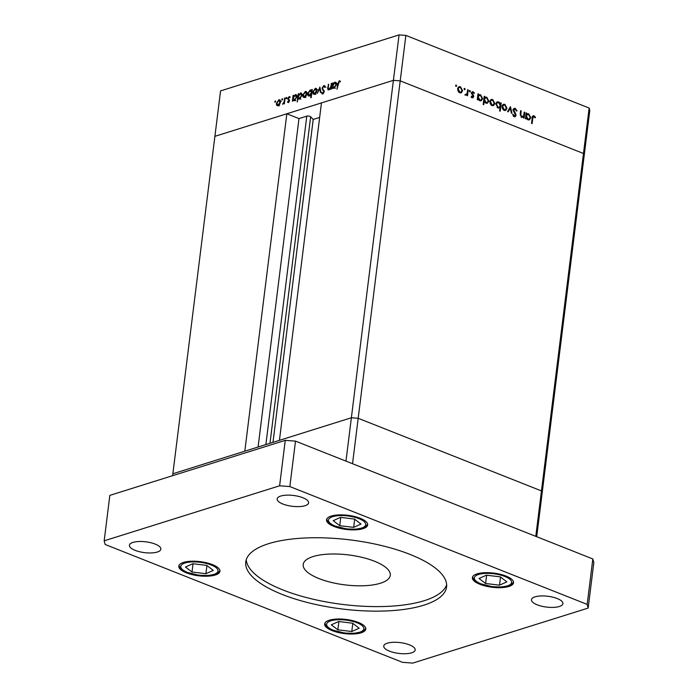 <?xml version="1.0" encoding="UTF-8"?>
<svg xmlns="http://www.w3.org/2000/svg" width="698" height="698" viewBox="0 0 698 698"><rect width="100%" height="100%" fill="white"/><g stroke="black" fill="none" stroke-linecap="round" stroke-linejoin="round"><path stroke-width="1.05" d="M399.064 34.9L405.878 35.415L400.216 80.863L393.402 80.34L351.373 417.762L279.436 440.333L321.464 102.911L393.402 80.34L399.064 34.9L220.559 90.897L172.868 473.759L244.806 451.196L286.834 113.774L214.897 136.337L393.402 80.34L400.216 80.863L583.476 153.49L584.139 155.933L542.11 493.355L541.456 490.912L358.187 418.285L351.373 417.762L172.868 473.759L172.624 475.678M535.794 536.352L352.534 463.725L358.187 418.285L541.456 490.912L535.794 536.352M405.878 35.415L589.138 108.042L583.476 153.49L400.216 80.863L358.187 418.285L351.373 417.762L345.972 461.125M589.138 108.042L589.801 110.493L584.139 155.933L583.476 153.49L541.456 490.912L542.11 493.355L536.71 536.718M521.005 116.906L523.666 115.746L524.215 112.116L524.8 112.352L524.076 118.163L523.491 117.927L523.622 116.88L521.659 117.308L520.237 113.661L520.603 110.685L521.197 110.921L520.76 115.004L521.851 116.636L522.715 116.688L521.179 117.177M515.185 109.185L513.737 110.022L515.831 114.14L516.049 115.493L515.141 116.767L514.199 116.714L512.629 114.673L513.222 114.393L514.374 115.92L515.456 115.292L513.152 109.778L514.26 108.295L515.29 108.365L517.061 110.895L516.459 111.078L515.185 109.185L512.856 109.621M513.475 116.2L515.456 115.292M510.456 106.663L511.992 113.373L511.364 113.12L510.299 108.26L508.188 111.863L507.551 111.61L510.456 106.663M504.794 110.528L506.076 110.127L504.139 110.363L502.438 108.687L502.036 106.366L503.546 104.246L504.881 104.351L506.992 108.321L505.457 110.459M492.622 105.703L493.914 105.302L491.968 105.546L490.266 103.871L489.874 101.542L491.383 99.421L492.718 99.526L494.821 103.505L493.294 105.642M477.798 95.233L480.538 94.701L482.65 98.715L481.123 100.8L479.77 100.713L477.982 98.767L477.842 99.84L477.258 99.605L477.982 93.794L478.566 94.029L478.444 95.033L479.168 94.596M455.689 85.235L456.222 85.06L456.684 85.941L456.056 86.386L455.593 85.514L456.222 85.06L455.593 85.514M455.811 86.22L456.684 85.941L456.056 86.386M460.401 92.939L461.692 92.537L459.746 92.773L458.045 91.098L457.652 88.768L459.162 86.657L460.497 86.761L462.6 90.731L461.073 92.869M464.161 88.585L464.694 88.419L465.156 89.3L464.528 89.745L464.065 88.873L464.694 88.419L464.065 88.873M464.283 89.58L465.156 89.3L464.528 89.745M465.33 94.684L467.067 93.611L467.66 89.702L468.245 89.937L467.52 95.748L466.936 95.521L467.041 94.658L465.758 95.155L465.269 94.754L465.671 94.265L466.343 94.5L464.798 94.98M465.645 95.103L467.041 94.658L465.758 95.155M469.449 90.688L469.981 90.522L470.443 91.394L469.815 91.839L469.353 90.967L469.981 90.522L469.353 90.967M469.571 91.674L470.443 91.394L469.815 91.839M473.741 96.725L472.345 97.764L471.22 96.455L471.682 96.115L472.433 97.057L473.148 96.516L471.578 92.913L473.183 91.787L474.457 93.113L473.994 93.506L473.131 92.511L472.162 93.113L473.637 95.739L473.741 96.725L472.912 96.978M472.991 97.816L472.345 97.764M471.726 97.275L473.148 96.516M472.406 91.735L473.183 91.787L471.804 92.223M473.131 92.511L471.56 93.305M484.011 97.694L486.742 97.162L488.862 101.175L487.326 103.26L485.974 103.173L484.194 101.175L483.758 104.648L483.173 104.412L484.194 96.254L484.778 96.49L484.656 97.493L485.38 97.066M500.501 103.854L500.64 102.772L501.225 103.007L500.204 111.165L499.62 110.93L500.047 107.536L497.953 107.911L495.833 103.906L497.369 101.812L498.721 101.908L500.501 103.854L500.012 104.002M525.969 114.324L528.7 113.791L530.82 117.805L529.285 119.89L527.932 119.794L526.144 117.849L526.013 118.93L525.42 118.695L526.144 112.884L526.737 113.12L526.606 114.123L527.339 113.687M533.944 116.618L532.775 118.302L532.12 123.598L531.536 123.363L532.199 117.997C532.216 116.33 532.844 115.606 534.075 115.816L535.54 117.351L535.113 117.831L533.944 116.618L531.955 117.072M533.22 115.737L534.075 115.816L532.6 116.278M328.924 89.876C327.877 89.955 327.502 89.126 327.816 87.39L328.671 84.275L328.226 88.314L329.098 89.135L330.625 87.18L331.637 83.341L330.922 89.152L330.433 89.3L330.564 88.253L328.322 89.876M329.561 89.527L328.61 89.152L329.726 89.388M324.928 86.046L323.811 85.601L325.233 86.822L324.727 87.372L323.715 86.412L322.493 88.096L324.3 91.7L322.738 93.968L321.473 93.078L321.97 92.45L322.895 93.139L323.811 91.883L322.005 88.236L323.811 85.601L324.457 85.601M325.975 87.163L323.715 86.412M322.738 93.968L322.162 93.968M321.97 92.45L323.549 93.401M319.832 87.041L320.975 92.267L320.452 92.433L319.675 88.611L317.311 93.419L319.911 87.076M316.691 88.951L315.252 88.384C316.482 88.149 317.032 88.925 316.918 90.74L316.124 92.965L314.501 94.396L313.123 93.907L312.844 92.014L315.252 88.384L316.098 88.376M314.501 94.396L313.123 93.907L314.423 94.422M306.675 92.092L305.244 91.525C306.466 91.29 307.024 92.066 306.911 93.872L306.108 96.106L304.494 97.537L303.115 97.048L302.836 95.155L305.244 91.525L306.09 91.517M304.494 97.537L303.115 97.048L304.407 97.563M296.641 95.233L295.219 94.666C296.441 94.448 296.999 95.242 296.894 97.048L294.451 100.687L293.003 100.015L292.383 101.236L293.108 95.425L293.596 95.277L293.465 96.28L296.031 94.666M294.451 100.687L293.622 100.695M275.579 101.044L275.108 102.248L274.742 101.725L275.274 100.922L275.64 101.446M275.108 102.248L274.742 101.725L275.422 101.995M280.23 100.39L278.79 99.823C280.02 99.578 280.579 100.364 280.456 102.17L279.662 104.403L278.048 105.834L276.67 105.346L276.391 103.452L278.79 99.823L279.645 99.805M278.048 105.834L276.67 105.346L277.961 105.86M282.559 98.863L282.079 100.058L281.713 99.544L282.245 98.732L282.611 99.256M282.079 100.058L281.713 99.544L282.393 99.805M284.618 98.095L285.098 97.938L284.374 103.749L283.894 103.906L283.999 103.051L282.524 104.238L284.042 102.065L284.618 98.095L285.063 98.27M286.834 97.519L286.363 98.715L285.997 98.2L286.529 97.397L286.895 97.912M286.363 98.715L285.997 98.2L286.677 98.47M289.53 100.765L288.344 102.606L287.436 102.091L289.042 100.948L287.803 98.61L289.164 96.568L290.194 96.996L288.291 98.427L289.53 100.765M288.344 102.606L287.436 102.091L288.527 102.527M287.829 101.489L288.989 102.117M289.164 96.568L290.194 96.996L289.164 96.568M289.81 97.641L289.103 97.275M301.754 93.637L300.323 93.07C301.553 92.843 302.112 93.637 301.998 95.443L299.564 99.09L298.125 98.357L297.208 101.978L298.221 93.82L298.7 93.672L298.578 94.675L301.143 93.061M299.564 99.09L298.779 99.09M309.415 95.992C308.184 96.219 307.626 95.425 307.731 93.619L310.174 89.972L311.622 90.653L312.242 89.431L311.221 97.58L310.741 97.737L311.16 94.335L309.415 95.992L308.586 96.001M311.552 90.522L310.174 89.972L311.003 89.972M336.279 82.8L334.848 82.233C336.078 82.015 336.637 82.809 336.523 84.615L334.089 88.253L332.641 87.582L332.021 88.803L332.745 82.992L333.234 82.844L333.103 83.847L334.848 82.233L335.668 82.233M334.089 88.253L333.251 88.262M339.149 81.57L337.003 89.3L337.675 83.935L339.272 80.75L340.458 81.256L340.101 81.963L339.149 81.57M340.415 81.204L339.272 80.75L340.458 81.256M276.844 103.627L276.391 103.452M276.87 103.295L278.136 105.119L279.977 102.318L278.703 100.529L276.87 103.295M279.392 105.86L277.525 105.119L278.834 105.398M281.224 101.271L278.703 100.529M280.413 102.493L279.977 102.318M284.444 103.225L283.999 103.051M283.545 103.81L282.865 103.54M283.589 103.758L283.1 103.566M284.566 102.274L284.042 102.065M289.53 100.687L288.972 100.46M289.504 100.093L287.873 99.448M288.309 98.802L287.803 98.61M293.553 95.6L293.108 95.425M294.591 100.643L293.003 100.015M293.239 98.165L294.53 99.98L296.406 97.197L295.106 95.39L293.239 98.165M295.734 100.721L293.867 99.98L295.228 100.25M297.61 96.132L295.106 95.39M296.842 97.362L296.406 97.197M298.665 94.003L298.221 93.82M299.765 99.011L298.125 98.357M298.343 96.568L299.643 98.374L301.519 95.591L300.219 93.785L298.343 96.568M300.847 99.116L298.971 98.374L300.341 98.654M302.723 94.527L300.219 93.785M301.955 95.766L301.519 95.591M303.29 95.338L302.836 95.155M303.316 94.998L304.581 96.821L306.422 94.021L305.157 92.241L303.316 94.998M305.837 97.572L303.97 96.83L305.279 97.101M307.67 92.982L305.157 92.241M306.858 94.195L306.422 94.021M312.198 89.754L311.753 89.58M311.605 94.509L311.16 94.335M308.193 93.802L307.731 93.619M312.067 90.827L311.622 90.653M311.395 92.494L310.095 90.688L308.219 93.471L309.511 95.277L311.395 92.494L311.832 92.668M312.625 91.421L310.095 90.688M310.2 95.547L308.882 95.277L310.758 96.019M313.306 92.197L312.844 92.014M313.332 91.857L314.597 93.68L316.438 90.88L315.164 89.1L313.332 91.857M315.854 94.431L313.987 93.689L315.287 93.96M317.686 89.841L315.164 89.1M320.277 88.855L319.675 88.611M323.174 93.75L321.473 93.078M324.317 91.255L323.584 90.967M324.265 90.923L322.956 90.4M322.485 88.419L322.005 88.236M331.009 88.428L330.564 88.253M328.636 84.598L328.191 84.423M331.14 87.381L330.625 87.18M331.602 83.664L331.157 83.49M333.19 83.167L332.745 82.992M334.22 88.21L332.641 87.582M332.867 85.732L334.168 87.547L336.043 84.763L334.743 82.957L332.867 85.732M335.372 88.288L333.504 87.547L334.866 87.817M337.247 83.699L334.743 82.957M336.48 84.929L336.043 84.763M340.162 81.849L339.481 81.579M458.438 87.093L460.497 86.761M461.919 90.949L462.6 90.731M460.82 92.127L460.261 92.921M458.237 88.995L459.834 92.066L460.837 92.127L462.015 90.496L460.41 87.477L459.354 87.407L457.618 89.196M458.987 92.328L459.834 92.066M467.608 90.138L468.245 89.937M471.752 92.319L472.214 92.616M473.89 93.296L474.457 93.113M471.691 93.907L472.258 93.733M472.249 94.823L472.912 94.623M473.052 95.923L473.637 95.739M477.929 94.23L478.566 94.029M478.444 95.033L480.538 94.701M481.969 98.924L482.65 98.715M480.887 100.067L480.311 100.861M477.336 98.968L477.982 98.767M477.563 97.127L478.209 96.917L479.849 99.989L480.922 100.058L482.065 98.47L480.425 95.408L477.729 95.844M479.003 100.259L479.849 99.989M479.317 95.347L478.209 96.917M484.133 96.69L484.778 96.49M484.656 97.493L486.742 97.162M488.172 101.393L488.862 101.175M487.091 102.527L486.523 103.321M483.548 101.376L484.194 101.175M483.775 99.587L484.421 99.386L486.061 102.449L487.134 102.519L488.277 100.931L486.637 97.868L483.932 98.305M485.223 102.719L486.061 102.449M485.52 97.807L484.421 99.386M490.659 99.866L492.718 99.526M494.14 103.714L494.821 103.505M493.041 104.901L492.483 105.686M490.458 101.768L492.055 104.831L493.058 104.892L494.236 103.269L492.631 100.242L491.575 100.18L489.839 101.96M491.209 105.101L492.055 104.831M500.579 103.208L501.225 103.007M499.218 107.248L499.149 107.815M498.459 108.059L500.047 107.536M496.627 102.24L498.721 101.908M497.177 102.388L496.418 104.142L498.049 107.204L499.166 107.265L500.274 105.695L498.634 102.623L496.016 103.042M497.604 107.754L499.166 107.265M497.203 107.475L498.049 107.204M495.798 104.334L496.418 104.142M502.822 104.683L504.881 104.351M506.312 108.539L506.992 108.321M502.01 106.785L502.63 106.593L504.226 109.656L505.221 109.717L504.654 110.511M503.371 109.918L504.226 109.656M503.686 110.197L505.221 109.717L506.399 108.085L504.794 105.066L503.747 104.997L502.63 106.593M509.339 108.565L510.299 108.26M513.545 108.783L515.29 108.365M513.745 108.853L514.295 109.167M513.135 110.205L513.737 110.022M513.318 111.069L513.868 110.895M515.264 114.315L515.831 114.14M515.29 115.728L516.049 115.493M514.487 116.112L514.26 116.732M524.163 112.553L524.8 112.352M522.785 116.671L522.723 117.168M522.025 117.421L523.622 116.88M520.551 111.122L521.197 110.921M520.185 115.187L520.76 115.004M526.091 113.32L526.737 113.12M526.615 114.123L528.7 113.791M530.131 118.014L530.82 117.805M529.049 119.157L528.482 119.951M525.498 118.058L526.144 117.849M525.734 116.208L526.371 116.008L528.011 119.079L529.093 119.14L530.227 117.561L528.587 114.498L525.891 114.934M527.165 119.349L528.011 119.079M527.479 114.437L526.371 116.008M532.574 116.313L533.159 116.697M534.912 117.552L535.54 117.351M286.834 113.774L298.988 118.59L306.788 116.138A2.277 0.785 -172.9 0 1 310.654 116.793L313.201 119.445L319.649 117.421M258.086 447.025L298.988 118.59M272.979 442.358L313.201 119.445M333.19 520.682L339.734 525.681L353.65 527.374L361.023 524.067L354.479 519.068L340.563 517.375L333.19 520.682M354.663 519.207L353.65 527.374M340.764 517.401L339.734 525.681M479.046 578.485L485.59 583.484L499.506 585.177L506.879 581.87L500.335 576.871L486.419 575.178L479.046 578.485M500.527 577.01L499.506 585.177M486.619 575.204L485.59 583.484M185.459 567.02L192.002 572.02L205.919 573.712L213.291 570.406L206.748 565.406L192.831 563.714L185.459 567.02M206.931 565.546L205.919 573.712M193.032 563.74L192.002 572.02M331.323 624.823L337.858 629.823L351.783 631.515L359.156 628.209L352.612 623.209L338.696 621.517L331.323 624.823M352.795 623.358L351.783 631.515M338.896 621.543L337.858 629.823M282.306 594.478A101.184 34.778 -172.9 0 0 387.128 610.907A101.184 34.778 -172.9 0 0 446.58 586.948A101.184 34.778 -172.9 0 0 410.031 554.413A101.184 34.778 -172.9 0 0 305.209 537.984A101.184 34.778 -172.9 0 0 245.757 561.942A101.184 34.778 -172.9 0 0 282.306 594.478M246.263 559.691A101.184 34.778 -172.9 0 0 282.873 589.932A101.184 34.778 -172.9 0 0 384.65 606.483A101.184 34.778 -172.9 0 0 446.65 584.654M409.473 644.873A15.845 5.444 7.1 0 1 415.197 649.969A15.845 5.444 7.1 0 1 405.878 653.721A15.845 5.444 7.1 0 1 389.467 651.147A15.845 5.444 7.1 0 1 383.743 646.051A15.845 5.444 7.1 0 1 393.053 642.3A15.845 5.444 7.1 0 1 409.473 644.873M360.185 518.274A20.722 7.12 7.1 0 1 367.671 524.931A20.722 7.12 7.1 0 1 355.491 529.843A20.722 7.12 7.1 0 1 334.019 526.475A20.722 7.12 7.1 0 1 326.533 519.809A20.722 7.12 7.1 0 1 338.713 514.906A20.722 7.12 7.1 0 1 360.185 518.274M212.454 564.612A20.722 7.12 7.1 0 1 219.94 571.278A20.722 7.12 7.1 0 1 207.76 576.182A20.722 7.12 7.1 0 1 186.296 572.814A20.722 7.12 7.1 0 1 178.81 566.148A20.722 7.12 7.1 0 1 190.99 561.244A20.722 7.12 7.1 0 1 212.454 564.612M358.318 622.415A20.722 7.12 7.1 0 1 365.804 629.081A20.722 7.12 7.1 0 1 353.624 633.985A20.722 7.12 7.1 0 1 332.152 630.617A20.722 7.12 7.1 0 1 324.666 623.96A20.722 7.12 7.1 0 1 336.846 619.047A20.722 7.12 7.1 0 1 358.318 622.415M506.041 576.077A20.722 7.12 7.1 0 1 513.527 582.743A20.722 7.12 7.1 0 1 501.356 587.646A20.722 7.12 7.1 0 1 479.884 584.278A20.722 7.12 7.1 0 1 472.398 577.621A20.722 7.12 7.1 0 1 484.578 572.709A20.722 7.12 7.1 0 1 506.041 576.077M302.88 497.744A15.845 5.444 7.1 0 1 308.603 502.839A15.845 5.444 7.1 0 1 299.285 506.591A15.845 5.444 7.1 0 1 282.873 504.017A15.845 5.444 7.1 0 1 277.15 498.922A15.845 5.444 7.1 0 1 286.459 495.17A15.845 5.444 7.1 0 1 302.88 497.744M155.148 544.082A15.845 5.444 7.1 0 1 160.872 549.178A15.845 5.444 7.1 0 1 151.562 552.929A15.845 5.444 7.1 0 1 135.142 550.356A15.845 5.444 7.1 0 1 129.418 545.26A15.845 5.444 7.1 0 1 138.728 541.508A15.845 5.444 7.1 0 1 155.148 544.082M557.196 598.535A15.845 5.444 7.1 0 1 562.92 603.63A15.845 5.444 7.1 0 1 553.61 607.382A15.845 5.444 7.1 0 1 537.19 604.808A15.845 5.444 7.1 0 1 531.466 599.713A15.845 5.444 7.1 0 1 540.784 595.961A15.845 5.444 7.1 0 1 557.196 598.535M374.433 561.209A43.887 15.086 7.1 0 1 390.287 575.327A43.887 15.086 7.1 0 1 364.504 585.718A43.887 15.086 7.1 0 1 319.038 578.59A43.887 15.086 7.1 0 1 303.185 564.473A43.887 15.086 7.1 0 1 328.967 554.09A43.887 15.086 7.1 0 1 374.433 561.209M104.177 540.819L109.839 495.371L285.264 440.351L295.498 441.119L592.829 558.958L593.824 562.632L588.161 608.071L412.736 663.1L402.502 662.323L105.171 544.492L104.177 540.819L279.61 485.791L289.836 486.567L587.166 604.398L588.161 608.071M285.264 440.351L279.61 485.791M295.498 441.119L289.836 486.567M592.829 558.958L587.166 604.398M284.819 100.215L284.374 100.041M289.548 100.46L288.483 100.041M328.269 87.573L327.816 87.39M331.341 85.767L330.896 85.592M338.111 84.109L337.675 83.935M514.278 112.823L514.897 112.631M520.211 113.853L520.856 113.652M532.138 118.503L532.775 118.302M265.877 444.582L306.788 116.138M269.978 443.3L310.654 116.793M347.744 515.953A18.776 6.448 -172.9 0 0 328.47 520.106A18.776 6.448 -172.9 0 0 346.461 528.796A18.776 6.448 -172.9 0 0 365.743 524.643A18.776 6.448 -172.9 0 0 347.744 515.953M493.608 573.756A18.776 6.448 -172.9 0 0 474.326 577.909A18.776 6.448 -172.9 0 0 492.326 586.599A18.776 6.448 -172.9 0 0 511.599 582.446A18.776 6.448 -172.9 0 0 493.608 573.756M200.021 562.291A18.776 6.448 -172.9 0 0 180.738 566.444A18.776 6.448 -172.9 0 0 198.729 575.135A18.776 6.448 -172.9 0 0 218.012 570.981A18.776 6.448 -172.9 0 0 200.021 562.291M345.876 620.094A18.776 6.448 -172.9 0 0 326.603 624.248A18.776 6.448 -172.9 0 0 344.594 632.938A18.776 6.448 -172.9 0 0 363.876 628.785A18.776 6.448 -172.9 0 0 345.876 620.094M288.195 101.882L288.937 102.178M289.443 97.275L289.914 97.467M322.493 93.139L323.444 93.515M459.354 87.407L457.818 87.887M460.837 92.127L459.293 92.607M472.747 97.074L471.211 97.554M472.651 92.485L471.106 92.965M480.922 100.058L479.386 100.538M487.134 102.519L485.599 102.999M491.575 100.18L490.04 100.66M493.058 104.892L491.514 105.381M503.747 104.997L502.202 105.485M514.95 115.973L513.414 116.453M529.093 119.14L527.548 119.628M326.769 519.042L327.388 520.865L329.936 523.535L334.08 525.803L346.452 528.91L355.875 529.224L363.431 527.732L366.59 525.742L367.637 524.128M472.625 576.845L473.253 578.668L475.792 581.347L479.936 583.607L492.317 586.721L501.731 587.027L509.287 585.535L512.445 583.545L513.501 581.931M179.037 565.38L179.665 567.204L182.204 569.873L186.349 572.142L198.721 575.257L208.144 575.562L215.699 574.07L218.858 572.081L219.914 570.467M324.893 623.183L325.521 625.007L328.069 627.685L332.213 629.954L344.585 633.06L354.008 633.365L361.564 631.873L364.722 629.884L365.769 628.27"/></g></svg>
